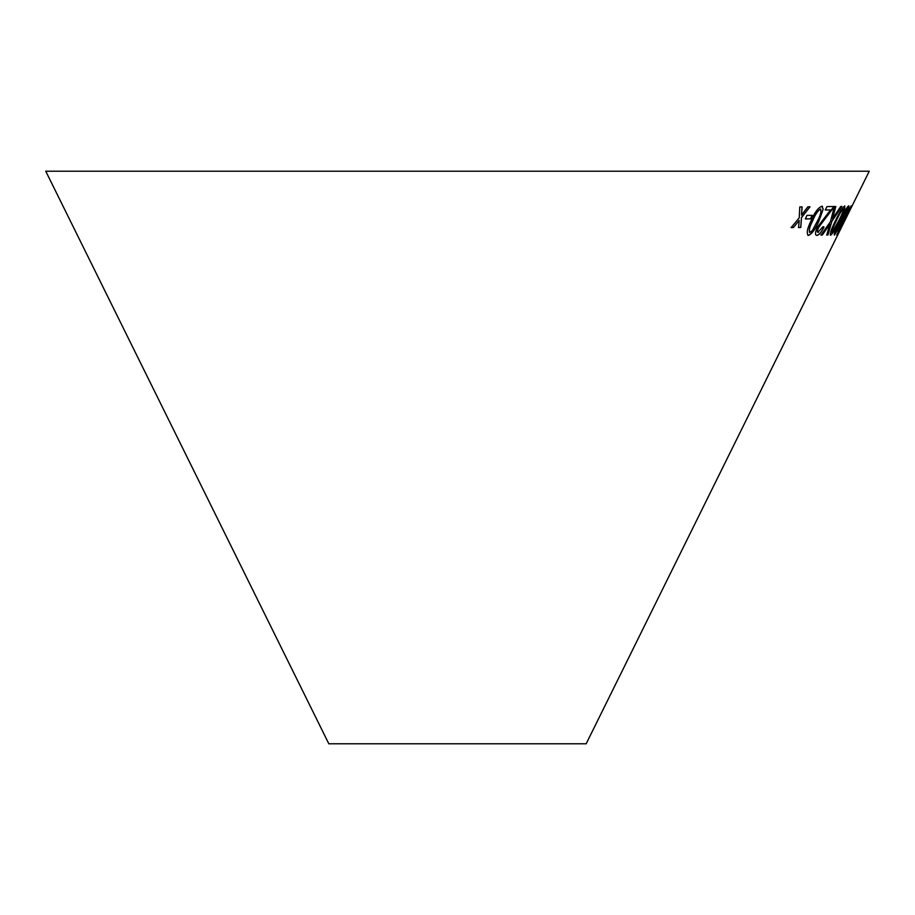 <?xml version="1.0" encoding="UTF-8"?>
<svg xmlns="http://www.w3.org/2000/svg" width="915" height="915" viewBox="0 0 915 915"><rect width="100%" height="100%" fill="white"/><g stroke="black" fill="none" stroke-linecap="round" stroke-linejoin="round"><path stroke-width="1.37" d="M45.75 171.208L869.25 171.208L586.172 743.792L328.828 743.792L45.75 171.208M818.273 232.49C817.141 232.376 817.244 230.717 818.582 227.526L833.828 206.504L826.92 206.607L825.341 209.993L830.545 209.958L817.232 227.435C815.071 232.639 814.956 235.304 816.889 235.407C818.902 235.258 821.293 232.456 824.049 227.011L822.962 226.691L817.838 232.353M816.18 235.201L816.786 235.349C818.811 235.201 821.19 232.41 823.946 226.954M835.795 206.55L834.32 206.504L830.477 221.647L820.972 235.052L822.265 235.086L829.836 224.278L826.783 235.041L827.983 234.961L831.838 221.419L841.926 206.39L840.725 206.481L832.581 218.639L835.795 206.55M819.074 220.687L823.18 209.135L821.784 206.23C817.953 207.911 814.373 212.772 811.067 220.79C807.076 228.819 806.241 233.68 808.54 235.384C812.268 233.634 815.78 228.739 819.074 220.687L823.18 209.135M807.762 235.178L808.448 235.327C812.177 233.577 815.688 228.681 818.971 220.641M822.562 206.424L821.784 206.23M806.95 215.391L805.383 218.925L810.599 218.868L812.177 215.334L806.95 215.391M839.57 220.515L844.671 208.883L844.762 205.955C842.372 207.625 839.295 212.497 835.544 220.572C831.472 228.647 829.813 233.542 830.557 235.269C832.844 233.519 835.841 228.613 839.57 220.515L844.671 208.883M830.374 235.201L830.454 235.212C832.742 233.474 835.738 228.556 839.467 220.458M836.813 227.618C834.572 232.456 833.782 234.961 834.446 235.132L845.735 214.59C848.434 209.009 849.44 206.115 848.765 205.886C847.793 206.104 845.883 208.975 843.035 214.522L840.313 221.899L836.813 227.618M844.625 220.389L851.225 205.864L843.218 220.412L836.825 235.064L850.207 208.792M847.462 214.853L845.723 218.376L847.462 214.853M799.79 206.893L799.218 217.85L791.132 227.572L793.419 227.583L799.23 220.412L798.532 227.538L800.774 227.469L801.483 217.633L810.027 206.79L807.854 206.847L801.483 215.059L802.135 206.916L799.79 206.893M791.04 227.526L793.419 227.583M793.328 227.538L799.23 220.412M798.44 227.48L800.774 227.469M800.682 227.423L801.483 217.633M801.38 217.576L809.924 206.733M802.043 206.859L801.483 215.059M845.826 218.319L847.576 214.785M836.722 235.018L844.522 220.332M850.092 208.746L851.122 205.818M838.266 232.158L849.806 208.746M834.343 235.086L839.169 227.698M839.066 227.641L841.48 221.888M841.377 221.842L845.735 214.59M845.62 214.545C848.331 208.963 849.337 206.058 848.663 205.841M835.852 232.25L837.294 227.618L840.256 223.26L838.655 227.846L835.852 232.25L837.397 227.663L840.256 223.26M841.674 220.389L843.55 214.453L847.347 208.78L845.288 214.613L841.674 220.389L843.653 214.51L847.347 208.78M844.568 208.837L844.659 205.898M831.987 232.353L831.884 232.296C831.769 230.363 833.233 226.451 836.287 220.549C838.929 214.693 841.251 210.77 843.253 208.803L843.356 208.849C843.401 210.782 841.903 214.693 838.861 220.561L831.987 232.353C831.861 230.42 833.336 226.497 836.39 220.595C839.032 214.739 841.354 210.827 843.356 208.849M805.292 218.868L810.599 218.868M810.507 218.822L812.074 215.277M823.088 209.078L821.693 206.184M807.716 235.155L808.448 235.327M809.466 232.319L809.878 232.479C808.688 230.569 809.626 226.668 812.68 220.801C814.945 214.979 817.541 211.079 820.481 209.112L820.789 209.215M809.786 232.421C808.597 230.511 809.523 226.623 812.589 220.755C814.842 214.922 817.45 211.022 820.389 209.066L820.744 209.192M820.389 209.066L820.481 209.112C821.601 211.033 820.629 214.911 817.587 220.744L812.451 230.408L809.878 232.479M832.581 218.639L835.704 206.493M820.869 234.995L822.265 235.086M822.173 235.041L829.836 224.278M826.68 234.983L827.983 234.961M827.881 234.915L831.838 221.419M831.735 221.373L841.823 206.344M818.17 232.444C817.038 232.319 817.141 230.672 818.49 227.48L818.582 227.526M818.49 227.48L832.547 208.963M832.444 208.906L833.725 206.458M825.25 209.935L830.545 209.958M816.134 235.178L816.786 235.349"/></g></svg>

